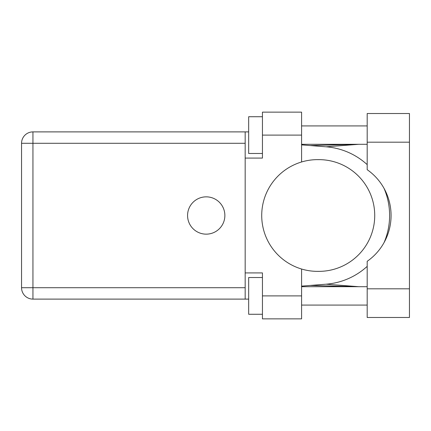 <?xml version="1.0" encoding="UTF-8"?>
<svg xmlns="http://www.w3.org/2000/svg" width="431" height="431" viewBox="0 0 431 431"><rect width="100%" height="100%" fill="white"/><g stroke="black" fill="none" stroke-linecap="round" stroke-linejoin="round"><path stroke-width="0.65" d="M367.185 288.818L367.185 261.305A55.863 55.863 0 0 0 367.185 169.695L367.185 113.52L409.45 113.52L409.45 317.48L367.185 317.48L367.185 288.818L409.45 288.818M262.447 314.269L248.665 314.269L248.665 277.516L262.447 277.516M262.447 153.484L248.665 153.484L248.665 116.731L262.447 116.731M206.223 196.848A18.652 18.652 0 0 0 187.571 215.5A18.652 18.652 0 0 0 206.223 234.152A18.652 18.652 0 0 0 224.869 215.5A18.652 18.652 0 0 0 206.223 196.848M367.185 125.922L301.587 125.922M367.185 144.299L301.587 144.299M367.185 286.701L301.587 286.701M367.185 305.078L301.587 305.078M262.447 318.859L262.447 295.892L301.587 295.892L301.587 318.859L262.447 318.859M262.447 135.108L262.447 112.141L301.587 112.141L301.587 135.108L262.447 135.108L262.447 158.08L245.174 158.08L245.174 272.92L262.447 272.92L262.447 295.892M301.587 135.108L301.587 161.975A55.863 55.863 0 0 0 301.587 269.025L301.587 295.892M248.665 299.109L32.945 299.109A11.395 11.395 0 0 1 21.55 287.714L21.55 143.286A11.395 11.395 0 0 1 32.945 131.891L245.174 131.891L245.174 158.08M248.665 131.891L245.174 131.891M245.174 272.92L245.174 299.109M301.587 161.975A55.863 55.863 0 0 1 317.572 159.637L318.865 159.637A55.863 55.863 0 0 1 374.728 215.5A55.863 55.863 0 0 1 318.865 271.363L317.572 271.363A55.863 55.863 0 0 1 301.587 269.025M301.587 286.125L326.111 284.196A68.906 68.906 0 0 0 367.185 266.369M384.048 242.621A68.906 68.906 0 0 0 384.048 188.379M367.185 164.631A68.906 68.906 0 0 0 326.111 146.804L301.587 144.875M358.775 286.701L326.111 284.196M326.111 146.804L358.775 144.299M245.174 143.286L32.945 143.286L32.945 287.714L245.174 287.714M32.945 299.109L32.945 287.714L21.55 287.714A11.395 11.395 0 0 0 32.945 299.109M21.55 143.286L32.945 143.286L32.945 131.891M367.185 142.182L409.45 142.182M310.234 285.446L358.021 286.701M310.234 145.554L358.021 144.299"/></g></svg>
